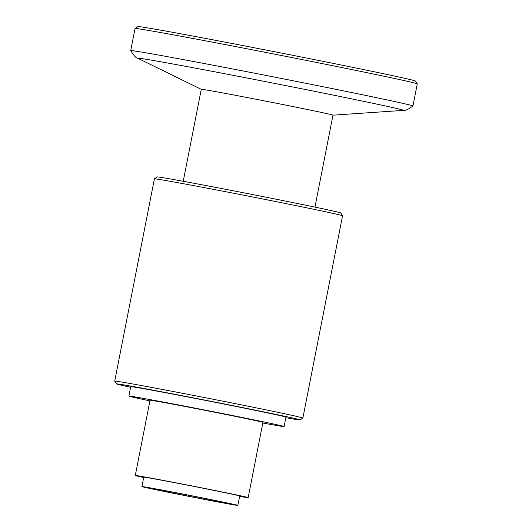 <?xml version="1.0" encoding="UTF-8"?>
<svg xmlns="http://www.w3.org/2000/svg" width="532" height="532" viewBox="0 0 532 532"><rect width="100%" height="100%" fill="white"/><g stroke="black" fill="none" stroke-linecap="round" stroke-linejoin="round"><path stroke-width="0.8" d="M135.055 28.489L137.868 26.6A141.412 1.669 11.1 0 1 228.866 42.873A141.412 1.669 11.1 0 1 381.245 73.243A141.412 1.669 11.1 0 1 415.386 81.044L417.274 83.856A143.813 1.702 -168.9 0 0 382.555 75.93A143.813 1.702 -168.9 0 0 227.596 45.04A143.813 1.702 -168.9 0 0 135.055 28.489A143.813 1.702 -168.9 0 0 135.042 28.509L130.706 50.613A143.813 1.702 11.1 0 1 222.476 66.999A143.813 1.702 11.1 0 1 378.219 98.034A143.813 1.702 11.1 0 1 412.945 105.988A143.813 1.702 11.1 0 1 412.938 106.001L417.281 83.883A143.813 1.702 -168.9 0 0 417.274 83.856M285.837 417.72A93.479 1.104 -168.9 0 0 300.055 419.921A93.479 1.104 -168.9 0 0 277.491 414.741A93.479 1.104 -168.9 0 0 175.753 394.471A93.479 1.104 -168.9 0 0 116.614 383.931A93.479 1.104 -168.9 0 0 130.606 387.263M114.719 381.118A95.873 1.131 11.1 0 1 114.719 381.105A95.873 1.131 11.1 0 1 175.899 392.024A95.873 1.131 11.1 0 1 279.726 412.719A95.873 1.131 11.1 0 1 302.874 418.019A95.873 1.131 11.1 0 1 302.868 418.032L342.561 215.759A95.873 1.131 -168.9 0 0 342.555 215.746A95.873 1.131 -168.9 0 0 319.406 210.459A95.873 1.131 -168.9 0 0 216.098 189.871A95.873 1.131 -168.9 0 0 154.406 178.832A95.873 1.131 -168.9 0 0 154.4 178.845L114.719 381.105L116.614 383.931M154.406 178.832L157.219 176.943A93.479 1.104 11.1 0 1 217.369 187.703A93.479 1.104 11.1 0 1 318.096 207.779A93.479 1.104 11.1 0 1 340.666 212.933L342.555 215.746M201.269 89.329L137.841 58.274C136.358 58.354 133.984 55.8 130.706 50.626A143.813 1.702 11.1 0 1 130.706 50.613M183.234 181.279L201.276 89.31A67.112 0.791 11.1 0 1 244.102 96.957A67.112 0.791 11.1 0 1 316.779 111.441A67.112 0.791 11.1 0 1 332.985 115.151L314.944 207.121M262.815 423.026A79.095 0.938 -168.9 0 0 284.108 426.551L285.95 417.141A79.095 0.938 -168.9 0 0 240.564 407.366A79.095 0.938 -168.9 0 0 157.346 391.193A79.095 0.938 -168.9 0 0 130.719 386.684L128.877 396.094A79.095 0.938 -168.9 0 0 149.918 400.875M284.108 426.551A79.095 0.938 -168.9 0 0 238.715 416.775A79.095 0.938 -168.9 0 0 155.497 400.603A79.095 0.938 -168.9 0 0 128.877 396.094M239.639 496.343A57.523 0.678 -168.9 0 0 248.171 497.653L262.941 422.395A57.523 0.678 -168.9 0 0 229.924 415.286A57.523 0.678 -168.9 0 0 169.402 403.522A57.523 0.678 -168.9 0 0 150.044 400.244L135.274 475.502A57.523 0.678 -168.9 0 0 143.673 477.517M248.171 497.653A57.523 0.678 -168.9 0 0 215.161 490.544A57.523 0.678 -168.9 0 0 154.639 478.78A57.523 0.678 -168.9 0 0 135.274 475.502M237.857 505.4L239.706 495.99A48.897 0.579 -168.9 0 0 211.643 489.952A48.897 0.579 -168.9 0 0 160.205 479.95A48.897 0.579 -168.9 0 0 143.746 477.164L141.898 486.574A48.897 0.579 -168.9 0 0 169.961 492.612A48.897 0.579 -168.9 0 0 221.405 502.614A48.897 0.579 -168.9 0 0 237.857 505.4A48.897 0.579 -168.9 0 0 209.801 499.362A48.897 0.579 -168.9 0 0 158.356 489.36A48.897 0.579 -168.9 0 0 141.898 486.574M156.428 489.154L156.328 489.673A40.745 0.479 -168.9 0 1 149.898 488.143A40.745 0.479 -168.9 0 1 163.61 490.464A40.745 0.479 -168.9 0 1 206.483 498.797A40.745 0.479 -168.9 0 1 229.864 503.831A40.745 0.479 -168.9 0 1 216.152 501.51A40.745 0.479 -168.9 0 1 163.743 491.229L156.328 489.673M137.841 58.274A135.46 1.603 11.1 0 1 221.438 73.09A135.46 1.603 11.1 0 1 370.871 102.849A135.46 1.603 11.1 0 1 403.442 110.383C404.786 111.015 407.951 109.552 412.938 106.001M160.691 489.925L160.584 490.464M332.985 115.165L403.442 110.383M300.055 419.921L302.868 418.032M170.067 491.674L169.941 492.346"/></g></svg>
